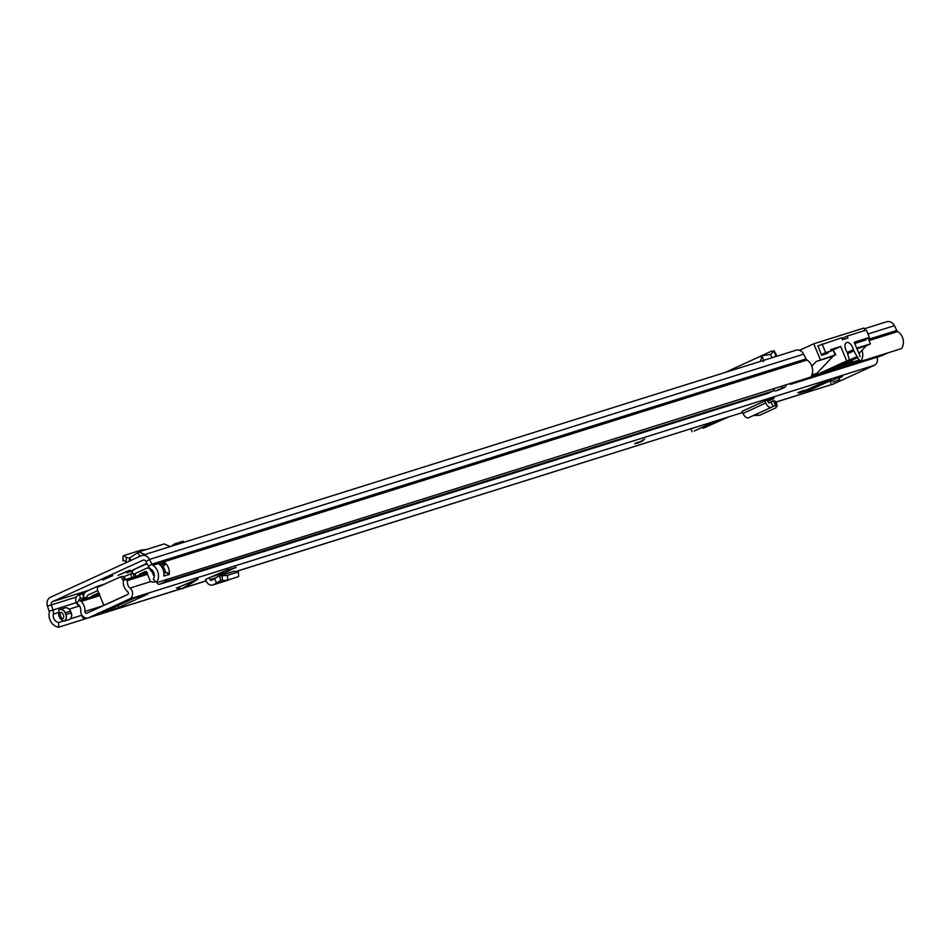 <?xml version="1.0" encoding="UTF-8"?>
<svg xmlns="http://www.w3.org/2000/svg" width="949" height="949" viewBox="0 0 949 949"><rect width="100%" height="100%" fill="white"/><g stroke="black" fill="none" stroke-linecap="round" stroke-linejoin="round"><path stroke-width="1.42" d="M770.552 354.523L773.577 351.284L775.997 355.377L776.377 354.653L773.957 350.549L773.577 351.284L771.442 351.177L741.691 364.879M764.858 359.991L763.601 360.169L761.94 355.673L770.6 354.511L772.154 357.714M775.997 355.377L774.514 356.966M771.074 355.614L772.011 357.749M761.94 355.673L760.624 361.32M763.601 360.169L763.411 361.533M181.698 588.594L58.601 627.218A11.388 9.656 72.6 0 1 49.241 612.746A2.681 2.266 -107.4 0 0 49.134 611.239L47.45 606.174A7.497 6.358 72.6 0 1 50.594 597.218L141.128 555.758A7.497 6.358 72.6 0 1 141.757 555.521A7.497 6.358 72.6 0 1 149.527 559.424L151.923 564.169A2.681 2.266 -107.4 0 0 152.908 565.284A11.388 9.656 72.6 0 1 156.668 582.318L153.287 579.187A6.56 5.564 72.6 0 0 151.116 569.364A7.497 6.358 -107.4 0 1 148.376 566.256L145.98 561.511A2.681 2.266 72.6 0 0 142.979 560.207L52.444 601.666A2.681 2.266 72.6 0 0 51.329 604.857L53.002 609.934A7.497 6.358 -107.4 0 1 53.31 614.157A6.56 5.564 72.6 0 0 58.708 622.497L64.129 620.788A6.56 5.564 72.6 0 1 61.127 619.389A6.56 5.564 72.6 0 1 58.636 613.125A6.56 5.564 72.6 0 1 58.731 612.449A7.497 6.358 -107.4 0 0 58.791 609.839L58.921 609.78A5.35 4.531 72.6 0 1 65.101 612.817L65.813 614.549A5.35 4.531 72.6 0 1 64.117 621.168L69.538 619.46A5.35 4.531 -107.4 0 0 71.234 612.852L70.511 611.12A5.35 4.531 -107.4 0 0 65.434 607.763A5.35 4.531 -107.4 0 0 65.03 607.834M799.011 350.193L801.466 349.422M118.091 575.331L129.989 570.124L118.091 575.331M102.539 580.088L112.753 575.64L102.539 580.088M132.67 571.096L126.822 572.52M146.87 563.291L126.976 572.888M81.756 615.26L70.321 618.855M712.746 421.902L236.681 571.334M206.158 580.918L184.367 587.751M58.601 627.218L58.708 622.497M803.495 393.432L776.353 401.996L774.016 400.715L775.274 405.306M62.076 618.902A11.388 9.656 72.6 0 1 59.917 612.698M886.01 322.019A7.497 6.358 72.6 0 1 886.651 321.782A7.497 6.358 72.6 0 1 894.409 325.685L896.817 330.43A2.681 2.266 -107.4 0 0 897.79 331.545A11.388 9.656 72.6 0 1 901.55 348.58L860.921 361.32L857.54 358.2A6.56 5.564 -107.4 0 0 857.789 357.797M169.219 574.323A4.282 3.63 -107.4 0 0 165.173 572.52A6.56 5.564 -107.4 0 0 162.493 566.351L164.189 565.58A1.601 1.364 -107.4 0 0 164.818 563.528L164.296 562.259A11.388 9.656 72.6 0 1 169.219 574.323L163.809 576.019A11.388 9.656 -107.4 0 0 158.874 563.967L158.874 563.967M795.274 350.501A7.497 6.358 72.6 0 1 795.903 350.252A7.497 6.358 72.6 0 1 803.673 354.167L806.081 358.9A2.681 2.266 -107.4 0 0 807.053 360.015A11.388 9.656 72.6 0 1 810.814 377.05L156.81 582.65A2.681 2.266 -107.4 0 0 159.895 584.133L165.055 581.773A2.681 2.266 -107.4 0 0 166.324 579.281M860.921 361.32A11.388 9.656 -107.4 0 0 861.929 350.383M164.296 562.259L158.732 563.848M154.307 576.304A5.35 4.531 72.6 0 1 153.18 574.536L152.469 572.816A5.35 4.531 72.6 0 1 151.994 570.052M130.998 560.396L129.645 558.012L138.862 551.867L144.9 554.536M137.7 552.437L139.906 556.316M146.3 549.542L141.591 549.993L123.868 555.556L126.324 557.49L129.645 558.012L129.313 561.179M123.667 560.266L126.798 562.33M123.868 555.556L123.109 556.138L122.895 560.847M170.215 546.588L164.118 543.943L138.862 551.867M175.019 545.082L174.533 543.919L171.259 546.256M174.533 543.919L183.204 541.203L183.679 542.365M165.173 572.52A4.282 3.63 -107.4 0 0 164.687 572.698L163.869 573.077M161.579 566.778L162.493 566.351M61.127 619.389A4.282 3.63 72.6 0 1 61.578 619.139L62.61 618.665A2.408 2.04 72.6 0 0 63.547 615.581L62.824 613.861A2.408 2.04 72.6 0 0 60.036 612.485L58.636 613.125M789.722 383.669A1.34 1.139 -107.4 0 0 791.122 384.143L881.858 355.673L888.24 352.755M797.504 381.225L791.122 384.143M831.063 350.928L833.281 350.228L835.227 354.926L816.199 361.498L811.81 366.112M820.339 359.6L813.756 343.799L863.863 328.069L864.883 330.513M799.473 350.335L813.756 343.799M859.45 359.968L850.031 362.921L852.676 360.134M858.952 353.526L866.307 345.768L870.447 343.87L856.722 348.176M856.947 348.71L866.307 345.768M850.031 362.921L839.094 366.361M865.464 339.267L865.785 340.039L854.776 343.491M835.227 354.926L833.127 356.183L816.852 373.337L811.917 374.879M833.281 350.228L835.832 354.796M833.21 369.054A1.34 1.139 72.6 0 1 832.581 369.944L811.478 377.465L816.33 375.045A1.34 1.139 -107.4 0 0 816.852 373.337M817.908 345.851L821.609 355.294L827.694 353.384L827.386 352.613M868.038 338.093L870.447 343.87M842.961 337.986L841.905 338.318M816.199 361.498L833.127 356.183M816.852 374.891A1.34 0.7 -114.6 0 1 816.816 374.914L848.892 360.229A1.34 0.7 -114.6 0 0 849.106 359.066L847.362 352.957A2.681 1.412 -114.6 0 0 846.805 351.699A6.833 3.594 -114.6 0 1 845.867 349.873A6.833 3.594 -114.6 0 1 846.472 342.577A6.833 3.594 -114.6 0 1 852.771 347.702A6.833 3.594 -114.6 0 1 853.4 349.635L847.196 352.47M847.599 353.787L853.898 350.905A2.681 1.412 -114.6 0 1 853.649 350.383A2.681 1.412 -114.6 0 1 853.4 349.635M817.706 345.934L841.68 337.785L842.498 339.766L847.92 338.058L847.101 336.088L866.33 330.05L869.414 337.464L859.462 342.02M841.953 338.449L847.101 336.088M853.898 350.905L857.054 356.575L824.93 371.201M813.02 376.551L827.137 371.83L858.121 357.334A1.34 0.7 -114.6 0 1 857.054 356.575M860.257 356.67L854.242 342.221L869.414 337.464M822.048 343.953L825.642 352.589L831.324 350.81L830.814 349.576L840.695 346.468L846.71 360.917L816.792 374.618M848.892 360.229A1.34 0.7 -114.6 0 1 848.857 360.24L846.71 360.917M825.642 352.589L821.312 354.57M821.597 355.27L831.324 350.81M840.695 346.468L831.312 350.774M848.857 360.24L816.769 374.938A1.34 0.7 -114.6 0 1 816.769 374.938L826.033 372.032A1.34 0.7 -114.6 0 1 824.966 371.261M717.942 420.265L702.426 427.37A1.34 0.7 65.4 0 0 703.494 428.141L728.773 416.872M715.226 421.119L694.229 431.048A1.34 0.7 65.4 0 0 694.277 431.024A1.34 0.7 65.4 0 0 694.312 431.012M692.094 431.712L690.884 428.818M753.399 415.532L759.829 415.211L776.068 407.762L775.618 401.356M776.365 402.044L777.124 406.445L775.286 405.318M774.194 398.058L764.799 400.952L742.035 411.38L742.96 413.444A6.157 3.25 65.4 0 0 748.512 417.774A6.157 3.25 65.4 0 0 748.571 417.738L771.217 407.37M197.973 579.032L176.443 588.083L182.066 588.629L195.802 579.898M839.035 378.236L839.189 378.141A12.835 0.724 -22.6 0 1 842.451 376.445L836.176 378.604A22.74 1.281 157.4 0 0 830.411 381.617L830.363 381.795M800.363 392.625L810.482 389.754L831.573 380.193L820.339 383.669L800.363 392.625M804.1 390.264L797.789 392.661L804.1 390.264M642.734 440.894L635.071 443.812L642.734 440.894M88.755 617.669L129.491 599.009A6.429 5.457 -107.4 0 0 132.563 594.015A6.429 5.457 -107.4 0 0 130.001 588.083A6.56 5.564 72.6 0 1 127.605 580.563L126.181 579.934A2.681 2.266 -107.4 0 0 123.228 582.212A11.388 9.656 72.6 0 0 127.771 591.832A1.601 1.364 -107.4 0 1 127.641 594.572L86.905 613.22A1.601 1.364 -107.4 0 1 84.9 611.464A11.388 9.656 72.6 0 0 81.258 601.429A2.681 2.266 -107.4 0 0 77.652 602.152L77.13 603.683A6.56 5.564 72.6 0 1 80.76 610.622A6.429 5.457 -107.4 0 0 88.21 617.87A6.429 5.457 -107.4 0 0 88.755 617.669L181.473 588.57M832.534 384.274A6.429 5.457 -107.4 0 0 833.092 384.131A6.429 5.457 -107.4 0 0 833.637 383.93L874.373 365.27A6.429 5.457 -107.4 0 0 876.935 357.227M106.193 610.931L102.445 612.817L115.315 608.784L114.604 607.075M106.217 610.99L133.856 598.345L147.605 593.872M117.961 605.533L118.732 607.407L147.712 594.145M118.732 607.407L115.315 608.784M235.898 567.229L224.13 573.113L224.628 574.169M214.438 578.641L216.597 582.911L213.857 584.525A6.157 5.22 -107.4 0 1 212.932 584.94A6.157 5.22 -107.4 0 1 206.455 581.535L205.494 579.495L209.231 577.787L210.073 579.602A1.34 1.139 -107.4 0 0 211.686 580.254L219.124 575.924L227.131 575.414L237.808 572.081L234.213 571.227L219.67 575.794L220.69 580.563L222.386 580.61L222.125 575.853M235.957 567.644L226.728 570.1L209.231 577.787M773.649 398.687L767.777 401.38M183.003 588.534L182.066 588.629M147.439 574.335L127.605 580.563M128.079 594.228L103.856 605.32A1.34 0.7 -114.6 0 1 103.904 605.438M103.856 605.32L97.593 590.254A2.681 2.266 -107.4 0 1 98.625 586.838L119.325 577.36A2.681 2.266 -107.4 0 1 122.433 578.878L123.382 581.179M119.788 577.217L121.769 576.601A2.681 2.266 72.6 0 1 124.865 578.119L125.482 579.59M127.854 591.915L128.412 593.244M228.199 571.239L227.606 569.827M211.046 576.956L224.011 572.876A4.816 4.093 -107.4 0 0 223.098 571.5M212.932 584.94L227.831 580.266A6.157 5.22 -107.4 0 0 228.756 579.851L229.077 579.661M238.626 576.494L238.353 571.737L238.626 576.494M222.386 580.61L227.392 580.183L238.069 576.838M216.597 582.911L220.631 580.586L219.67 575.794M767.243 400.181L768.073 402.02A1.34 0.7 65.4 0 0 769.271 402.957L774.016 400.715L768.844 402.934L773.696 400.715L775.369 405.27L773.091 406.433L771.039 402.068M764.799 400.952L765.736 403.017A6.157 3.25 65.4 0 0 771.288 407.346A6.157 3.25 65.4 0 0 771.347 407.311L773.091 406.433M832.914 382.162L839.616 379.624L832.914 382.162M831.039 380.312L820.138 383.764L800.493 392.589L810.636 389.671M79.182 600.717A1.957 1.661 -107.4 0 1 80.404 598.534L83.631 597.941L82.753 594.015L79.526 594.62A5.979 5.065 -107.4 0 0 79.028 594.75A5.979 5.065 -107.4 0 0 75.683 599.543A5.979 5.065 -107.4 0 0 78.47 605.415A6.702 5.682 -107.4 0 1 80.155 607.087M85.932 618.013L85.434 618.238A2.681 2.266 72.6 0 1 82.338 616.708L81.934 615.723A5.089 4.318 72.6 0 1 81.59 614.596M773.743 390.454A2.681 2.266 -107.4 0 0 775.985 390.81L781.146 388.449A2.681 2.266 -107.4 0 0 782.415 385.958M779.046 389.849A2.681 2.266 -107.4 0 0 779.509 389.707L784.669 387.346A2.681 2.266 -107.4 0 0 785.938 384.855M135.304 576.518L135.434 574.098A1.34 1.139 72.6 0 1 136.075 573.066L146.81 568.154A2.681 2.266 72.6 0 1 149.444 568.902L151.199 571.025A5.623 4.769 -107.4 0 0 152.184 571.962M97.747 590.622L88.316 594.94A2.681 2.266 -107.4 0 0 87.047 597.479L87.13 598.214M131.994 573.35A5.362 4.543 72.6 0 1 134.533 569.364L145.268 564.453A6.702 5.682 72.6 0 1 145.838 564.228A6.702 5.682 72.6 0 1 147.237 564.014M100.214 586.114A5.362 4.543 -107.4 0 0 97.961 586.15A5.362 4.543 -107.4 0 0 97.51 586.316L86.774 591.239A6.702 5.682 -107.4 0 0 83.607 597.573L83.785 599.27M84.378 593.516L82.753 594.015M774.289 388.509A2.681 2.266 72.6 0 1 773.02 391L767.86 393.361A2.681 2.266 72.6 0 1 767.397 393.503M132.623 573.255L130.476 573.943L131.982 577.561M130.476 573.943A38.15 2.147 157.4 0 0 123.761 576.778M98.02 593.208L92.112 595.877L99.028 593.706M155.434 581.179L153.833 582.212L150.381 581.547L146.62 571.784L145.375 571.488L139.693 574.086L146.715 571.879M91.472 597.04L92.112 595.877M97.783 593.279L98.767 593.362L97.783 593.279M99.692 593.884L98.767 593.362M139.04 575.343L139.693 574.086M145.6 571.417L146.62 571.784M147.107 572.377L139.076 574.892M89.159 590.148L52.444 601.666M76.371 596.992L47.45 606.174M76.24 602.639L49.134 611.239M79.218 606.02L69.206 609.163M58.731 612.449L53.31 614.157M897.79 331.545L869.059 340.561M807.053 360.015L152.908 565.284M896.817 330.43L868.537 339.303M806.081 358.9L151.923 564.169L148.376 566.256M894.409 325.685L867.967 333.989M803.673 354.167L149.527 559.424L145.98 561.511M70.511 611.12L65.101 612.817M64.188 608.119A5.362 4.543 72.6 0 1 64.639 607.941A5.362 4.543 72.6 0 1 70.392 611.156L71.234 612.852M65.813 614.549L71.104 612.888A5.362 4.543 72.6 0 1 69.396 619.519M58.921 609.78A2.942 1.554 -114.6 0 1 58.945 609.768L59.502 609.555A5.362 4.543 72.6 0 1 65.244 612.769L65.956 614.501A5.362 4.543 72.6 0 1 64.259 621.132M59.123 609.697A5.362 4.543 72.6 0 1 59.502 609.555L65.434 607.763M125.968 572.176L125.707 571.535M126.324 557.49L126.122 562.199M163.809 562.057L164.474 563.659L160.12 565.035M164.663 572.982A4.021 3.405 72.6 0 1 164.996 572.852A4.021 3.405 72.6 0 1 169.029 574.714M164.818 563.528L164.474 563.659A1.34 1.139 72.6 0 1 163.952 565.367L161.413 566.541M161.188 566.245L164.189 565.58M860.696 361.118L832.581 369.944M816.33 375.045L811.027 376.706M826.033 372.032L858.121 357.334M694.229 431.048L717.373 420.454L694.277 431.024M726.637 417.548L703.494 428.141M833.637 383.93L776.329 401.913M236.538 571.334L742.557 412.542L236.431 571.322M206.123 580.835L184.652 587.573M874.373 365.27L129.491 599.009M838.88 377.405L839.189 378.141M147.427 573.267L126.181 579.934M150.511 581.642L130.001 588.083M99.811 595.604L81.258 601.429M103.465 605.64L84.9 611.464M124.865 578.119L122.433 578.878M210.073 579.602L215.969 577.751M227.724 580.088L227.452 575.331M219.551 575.794L233.691 571.357M213.857 584.525L228.756 579.851M765.736 403.017L742.96 413.444M634.822 443.195C635.616 443.835 638.155 443.112 642.414 441L637.657 442.495L642.39 441L644.715 439.067M638.155 442.329L641.88 441.166L638.155 442.329M830.968 380.371L810.683 389.659L799.141 392.993M84.686 593.006L79.526 594.62L80.404 598.534M163.157 566.968L161.947 567.348M86.074 618.036L85.434 618.238M784.669 387.346L781.146 388.449M779.509 389.707L775.985 390.81M151.994 570.183L151.199 571.025M133.014 573.659L135.434 574.098M83.607 597.573L87.047 597.479M773.02 391L165.055 581.773M767.86 393.361L159.895 584.133M886.651 321.782L864.183 328.829M795.903 350.252L141.757 555.521M163.88 573.208L164.996 572.852M725.131 372.459L761.501 355.804M881.751 355.721L791.003 384.191M833.092 384.131L776.341 401.949M206.147 580.871L184.533 587.645M181.567 588.582L88.21 617.87M99.313 594.394L79.016 600.764M147.285 572.757L124.734 579.827M130.488 599.804L105.742 611.132M121.994 576.506L119.55 577.277M219.326 575.829L233.893 571.262M183.489 588.309L198.021 579.092M771.288 407.346L748.512 417.774M642.544 439.968L643.161 440.372L636.826 443.005L636.981 442.293M830.316 381.688L830.956 383.23M831.478 379.944L810.66 389.671M838.714 377.477L839.616 379.624M84.722 592.959L79.028 594.75M86.11 618.036L85.208 618.321M779.283 389.802L775.76 390.905M104.9 583.967L97.961 586.15M767.634 393.455L159.669 584.228M147.142 563.825L145.838 564.228M132.789 573.125L134.331 576.814M153.833 582.212L155.861 581.571"/></g></svg>
